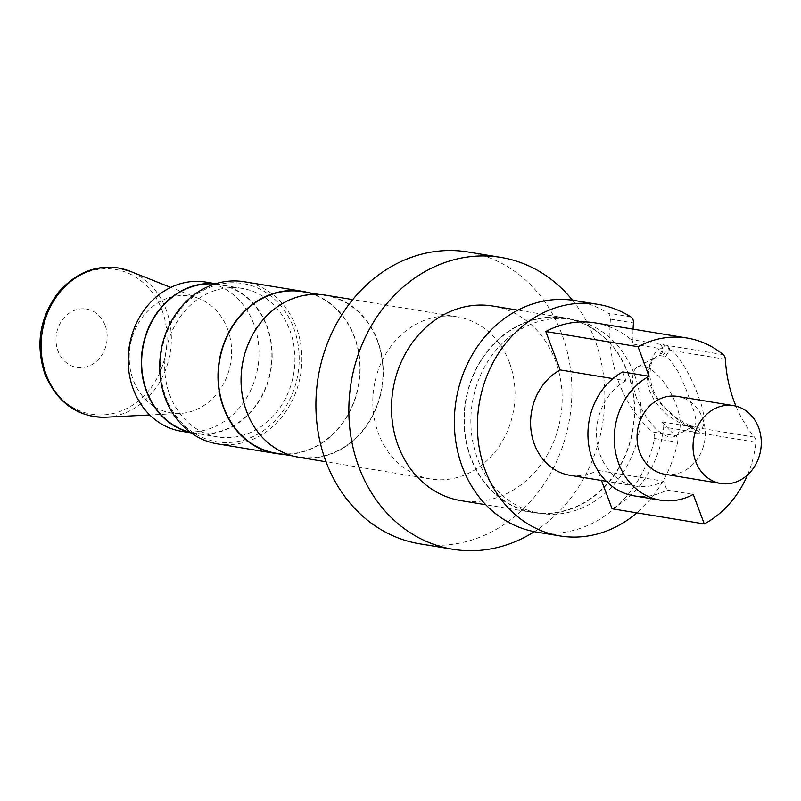 <?xml version="1.0" encoding="UTF-8"?>
<svg xmlns="http://www.w3.org/2000/svg" width="801" height="801" viewBox="0 0 801 801"><rect width="100%" height="100%" fill="white"/><g stroke="black" fill="none" stroke-linecap="round" stroke-linejoin="round"><path stroke-width="0.6" stroke-dasharray="4 3" d="M654.557 438.457L677.616 442.262A6.568 5.667 99.4 0 0 677.326 438.187A6.568 5.667 99.4 0 0 675.643 435.714L652.585 431.919A6.568 5.667 -80.6 0 1 654.277 434.392A6.568 5.667 -80.6 0 1 654.557 438.457A117.336 101.076 -80.6 0 1 536.82 532.124M574.958 300.585A117.336 101.076 -80.6 0 1 607.659 313.021A6.568 5.667 -80.6 0 1 610.002 315.974A6.568 5.667 -80.6 0 1 610.422 319.138A131.464 113.251 99.4 0 0 609.982 337.882A131.464 113.251 99.4 0 0 618.793 382.387A131.464 113.251 99.4 0 0 640.63 419.864A98.273 84.656 -80.6 0 1 539.914 513.311A98.273 84.656 -80.6 0 1 477.516 458.663A98.273 84.656 -80.6 0 1 489.781 358.458A98.273 84.656 -80.6 0 1 571.854 319.389A98.273 84.656 -80.6 0 1 609.982 337.882A98.273 84.656 -80.6 0 1 634.252 374.037A98.273 84.656 -80.6 0 1 640.63 419.864A131.464 113.251 99.4 0 0 652.585 431.919M293.767 328.12A80.19 69.086 -80.6 0 1 256.761 434.723A80.19 69.086 -80.6 0 1 165.857 397.176A80.19 69.086 -80.6 0 1 202.863 290.573A80.19 69.086 -80.6 0 1 293.767 328.12M217.451 443.884A82.163 70.778 99.4 0 0 286.067 411.213A82.163 70.778 99.4 0 0 296.33 327.429A82.163 70.778 99.4 0 0 244.155 281.732M725.366 359.299L669.626 350.117A6.568 5.667 99.4 0 0 669.185 348.014A6.568 5.667 99.4 0 0 667.413 345.461L669.135 349.957L665.621 356.595L670.197 360.05L678.437 372.235L685.946 388.966L694.407 412.585L695.999 420.335L695.889 423.178L694.006 426.052L691.824 426.653A39.439 16.671 61.6 0 1 691.523 426.683L688.76 426.673L691.964 426.132L696.54 433.121L700.154 433.031L755.904 442.212A6.568 5.667 99.4 0 0 754.472 437.136A131.464 113.251 -80.6 0 1 735.959 406.147M754.472 437.136L698.722 427.954L693.976 426.022L691.824 426.653L693.356 426.102L700.154 433.031A6.568 5.667 99.4 0 0 698.722 427.954C707.063 431.489 704.58 409.681 697.841 395.414L697.701 395.023C694.367 382.508 676.194 349.096 669.626 350.117L665.621 356.595L659.854 355.564A39.439 16.671 61.6 0 0 659.543 355.604L656.47 356.675C653.916 360.1 650.392 357.466 649.931 376.74C651.383 385.772 653.666 392.52 656.78 396.976L662.447 405.076L674.953 417.061L691.643 426.793C685.115 427.794 653.346 401.661 651.864 388.185L651.734 387.814C642.983 374.628 654.237 345.411 662.547 348.956L659.543 355.604C663.639 352.4 663.899 348.635 660.334 344.3A6.568 5.667 -80.6 0 1 662.107 346.853A6.568 5.667 -80.6 0 1 662.547 348.956L633.15 344.11A131.464 113.251 99.4 0 1 633.07 329.141M693.326 426.112L685.746 425.651L682.162 424.28L668.925 416.24L659.313 407.028L653.866 399.529L649.781 391.188L647.679 383.399L647.188 374.948L649.411 365.136L652.585 359.909L656.369 356.735M636.675 398.267A39.439 16.671 61.6 0 1 637.696 366.818A39.439 16.671 61.6 0 1 676.194 404.775A39.439 16.671 61.6 0 1 675.173 436.225A39.439 16.671 61.6 0 1 636.675 398.267M664.76 474.252A39.439 33.972 99.4 0 0 697.691 458.572A39.439 33.972 99.4 0 0 702.617 418.362A39.439 33.972 99.4 0 0 677.576 396.425M627.934 372.815A98.593 84.936 -80.6 0 1 615.619 473.361A98.593 84.936 -80.6 0 1 533.276 512.56A98.593 84.936 -80.6 0 1 470.668 457.721A98.593 84.936 -80.6 0 1 482.973 357.176A98.593 84.936 -80.6 0 1 565.326 317.977A98.593 84.936 -80.6 0 1 627.934 372.815M492.865 306.042A98.593 84.936 -80.6 0 1 555.473 360.881A98.593 84.936 -80.6 0 1 543.158 461.416A98.593 84.936 -80.6 0 1 460.815 500.615M572.475 300.205A147.895 127.409 -80.6 0 1 594.783 339.654A147.895 127.409 -80.6 0 1 534.347 531.684M467.934 251.975A147.895 127.409 -80.6 0 1 561.851 334.227A147.895 127.409 -80.6 0 1 543.388 485.036A147.895 127.409 -80.6 0 1 419.864 543.839M509.426 362.533A82.163 70.778 -80.6 0 1 499.173 446.317A82.163 70.778 -80.6 0 1 430.548 478.978A82.163 70.778 -80.6 0 1 378.372 433.281A82.163 70.778 -80.6 0 1 388.635 349.496A82.163 70.778 -80.6 0 1 457.261 316.836A82.163 70.778 -80.6 0 1 509.426 362.533M325.506 295.138A82.163 70.778 -80.6 0 1 377.682 340.825A82.163 70.778 -80.6 0 1 367.429 424.61A82.163 70.778 -80.6 0 1 298.803 457.281M377.421 340.966A81.832 70.498 -80.6 0 1 367.208 424.42A81.832 70.498 -80.6 0 1 298.853 456.95A81.832 70.498 -80.6 0 1 246.888 411.444A81.832 70.498 -80.6 0 1 257.111 327.989A81.832 70.498 -80.6 0 1 325.456 295.459A81.832 70.498 -80.6 0 1 377.421 340.966M302.398 291.664A81.832 70.498 -80.6 0 1 354.362 337.171A81.832 70.498 -80.6 0 1 344.15 420.625A81.832 70.498 -80.6 0 1 275.804 453.156M308.645 292.685A82.163 70.778 -80.6 0 1 354.623 337.031A82.163 70.778 -80.6 0 1 282.042 454.187M289.832 330.242A75.264 64.841 -80.6 0 1 280.44 406.988A75.264 64.841 -80.6 0 1 217.582 436.905A75.264 64.841 -80.6 0 1 169.792 395.053A75.264 64.841 -80.6 0 1 179.184 318.307A75.264 64.841 -80.6 0 1 242.042 288.38A75.264 64.841 -80.6 0 1 289.832 330.242M214.658 284.045A75.264 64.841 -80.6 0 1 218.993 284.585A75.264 64.841 -80.6 0 1 266.783 326.438A75.264 64.841 -80.6 0 1 257.381 403.183A75.264 64.841 -80.6 0 1 194.523 433.111A75.264 64.841 -80.6 0 1 190.248 432.23M215.469 283.784A75.594 65.121 -80.6 0 1 219.043 284.255A75.594 65.121 -80.6 0 1 267.043 326.297A75.594 65.121 -80.6 0 1 257.602 403.384A75.594 65.121 -80.6 0 1 194.473 433.431A75.594 65.121 -80.6 0 1 190.928 432.73M205.867 282.092A75.594 65.121 -80.6 0 1 253.867 324.125A75.594 65.121 -80.6 0 1 244.435 401.211A75.594 65.121 -80.6 0 1 181.296 431.258M227.584 329.031A59.154 50.964 -80.6 0 1 180.235 413.406A59.154 50.964 -80.6 0 1 133.226 379.974A59.154 50.964 -80.6 0 1 143.769 315.404A59.154 50.964 -80.6 0 1 199.129 298.663A59.154 50.964 -80.6 0 1 227.584 329.031M105.191 325.496A29.577 25.482 -80.6 0 1 91.534 364.815A29.577 25.482 -80.6 0 1 58.012 350.968A29.577 25.482 -80.6 0 1 71.659 311.649A29.577 25.482 -80.6 0 1 105.191 325.496M627.674 372.956A98.273 84.656 -80.6 0 1 615.398 473.161A98.273 84.656 -80.6 0 1 533.326 512.229A98.273 84.656 -80.6 0 1 470.928 457.581A98.273 84.656 -80.6 0 1 483.193 357.376A98.273 84.656 -80.6 0 1 565.266 318.307A98.273 84.656 -80.6 0 1 627.674 372.956M594.963 322.863A98.593 84.936 -80.6 0 1 630.938 339.454A6.568 5.667 -80.6 0 1 632.71 342.007A6.568 5.667 -80.6 0 1 633.15 344.11M612.074 508.765A98.593 84.936 -80.6 0 0 663.679 427.023A6.568 5.667 -80.6 0 0 662.247 421.947A131.464 113.251 99.4 0 0 675.643 435.714M622.727 371.924L626.042 380.785L612.875 378.613M634.132 495.859A65.732 56.621 99.4 0 0 666.903 490.082L663.588 481.221L597.716 470.367L601.501 480.49M666.903 490.082L693.255 494.417M677.616 442.262A117.336 101.076 -80.6 0 1 636.895 512.86M569.861 475.283A55.87 48.13 99.4 0 0 597.716 470.367M626.042 380.785A55.87 48.13 99.4 0 0 596.725 439.479A55.87 48.13 99.4 0 0 635.734 486.127A55.87 48.13 99.4 0 0 663.588 481.221M723.163 354.643L630.938 339.454M747.513 474.953A98.593 84.936 99.4 0 0 755.904 442.212M688.76 426.673L685.746 425.651L690.552 425.621L693.075 431.869L696.54 433.121M675.173 436.225L693.356 426.102M162.042 310.257A73.362 63.199 -80.6 0 1 128.19 407.779A73.362 63.199 -80.6 0 1 45.026 373.436A73.362 63.199 -80.6 0 1 78.888 275.904A73.362 63.199 -80.6 0 1 162.042 310.257M106.002 417.211A75.254 64.831 99.4 0 0 166.238 309.887A75.254 64.831 99.4 0 0 130.042 271.249M630.717 316.816L607.659 313.021M662.247 421.947L691.643 426.793A6.568 5.667 -80.6 0 1 693.075 431.869L663.679 427.023M610.422 319.138L633.471 322.933M663.408 344.5C666.592 348.535 666.202 352.29 662.247 355.774M637.696 366.818L656.47 356.675M533.276 512.56L485.796 504.74M430.548 478.978L326.017 461.766M298.853 456.95L292.615 455.929M217.582 436.905L194.523 433.111M194.473 433.431L191.149 432.88M180.235 413.406L149.767 414.968M539.914 513.311L533.326 512.229M635.734 486.127L606.307 481.281M571.854 319.389L565.266 318.307M199.129 298.663L170.773 287.409M219.043 284.255L215.719 283.714M242.042 288.38L218.993 284.585M325.456 295.459L319.219 294.428M457.261 316.836L352.73 299.614M565.326 317.977L517.846 310.157"/><path stroke-width="1.2" d="M633.07 329.141A131.464 113.251 99.4 0 1 633.471 322.933A6.568 5.667 99.4 0 0 633.06 319.779A6.568 5.667 99.4 0 0 630.717 316.816A117.336 101.076 -80.6 0 0 598.017 304.38A117.336 101.076 -80.6 0 0 500.014 351.028A117.336 101.076 -80.6 0 0 485.366 470.668A117.336 101.076 -80.6 0 0 559.869 535.919A117.336 101.076 -80.6 0 0 636.895 512.86M302.458 291.334L244.155 281.732A82.163 70.778 99.4 0 0 175.529 314.403A82.163 70.778 99.4 0 0 165.276 398.187A82.163 70.778 99.4 0 0 217.451 443.884L275.744 453.486A82.163 70.778 -80.6 0 1 223.569 407.789A82.163 70.778 -80.6 0 1 233.832 324.005A82.163 70.778 -80.6 0 1 302.458 291.334A82.163 70.778 -80.6 0 1 308.645 292.685M733.566 405.646L677.576 396.425A39.439 33.972 99.4 0 0 644.635 412.104A39.439 33.972 99.4 0 0 639.709 452.325A39.439 33.972 99.4 0 0 664.76 474.252L720.75 483.474A39.439 33.972 99.4 0 0 753.691 467.794A39.439 33.972 99.4 0 0 758.607 427.584A39.439 33.972 99.4 0 0 733.566 405.646A39.439 33.972 99.4 0 0 700.625 421.326A39.439 33.972 99.4 0 0 695.709 461.546A39.439 33.972 99.4 0 0 720.75 483.474M485.796 504.74L460.815 500.615A98.593 84.936 -80.6 0 1 398.207 445.787A98.593 84.936 -80.6 0 1 410.512 345.241A98.593 84.936 -80.6 0 1 492.865 306.042L517.846 310.157M534.347 531.684A147.895 127.409 -80.6 0 1 452.805 549.266A147.895 127.409 -80.6 0 1 358.888 467.013A147.895 127.409 -80.6 0 1 377.351 316.205A147.895 127.409 -80.6 0 1 500.875 257.401A147.895 127.409 -80.6 0 1 572.475 300.205M452.805 549.266L419.864 543.839A147.895 127.409 -80.6 0 1 325.957 461.586A147.895 127.409 -80.6 0 1 344.42 310.778A147.895 127.409 -80.6 0 1 467.934 251.975L500.875 257.401M326.017 461.766L298.803 457.281A82.163 70.778 -80.6 0 1 246.628 411.584A82.163 70.778 -80.6 0 1 256.891 327.799A82.163 70.778 -80.6 0 1 325.506 295.138L352.73 299.614M292.615 455.929L275.804 453.156A81.832 70.498 -80.6 0 1 223.839 407.649A81.832 70.498 -80.6 0 1 234.052 324.195A81.832 70.498 -80.6 0 1 302.398 291.664L319.219 294.428M282.042 454.187A82.163 70.778 -80.6 0 1 275.744 453.486M190.248 432.23A75.264 64.841 -80.6 0 1 146.733 391.248A75.264 64.841 -80.6 0 1 214.658 284.045M190.928 432.73A75.594 65.121 -80.6 0 1 146.473 391.399A75.594 65.121 -80.6 0 1 154.793 316.015A75.594 65.121 -80.6 0 1 215.469 283.784M191.149 432.88L181.296 431.258A75.594 65.121 -80.6 0 1 133.296 389.226A75.594 65.121 -80.6 0 1 142.738 312.14A75.594 65.121 -80.6 0 1 205.867 282.092L215.719 283.714M735.959 406.147A131.464 113.251 -80.6 0 1 734.066 401.381A131.464 113.251 -80.6 0 1 725.366 359.299A6.568 5.667 99.4 0 0 724.935 357.196A6.568 5.667 99.4 0 0 723.163 354.643A98.593 84.936 99.4 0 0 687.188 338.052A98.593 84.936 99.4 0 0 638.037 346.723L649.08 376.26L622.727 371.924A65.732 56.621 99.4 0 0 592.39 459.303A65.732 56.621 99.4 0 0 634.132 495.859L660.485 500.194A65.732 56.621 99.4 0 0 693.255 494.417L704.299 523.954A98.593 84.936 99.4 0 0 747.513 474.953M649.08 376.26A65.732 56.621 99.4 0 0 618.742 463.639A65.732 56.621 99.4 0 0 660.485 500.194M559.869 535.919L536.82 532.124A117.336 101.076 -80.6 0 1 462.317 466.873A117.336 101.076 -80.6 0 1 476.965 347.223A117.336 101.076 -80.6 0 1 574.958 300.585L598.017 304.38M612.875 378.613L560.169 369.932L545.811 331.534A98.593 84.936 -80.6 0 1 594.963 322.863L687.188 338.052M638.037 346.723L545.811 331.534M704.299 523.954L612.074 508.765L601.501 480.49M560.169 369.932A55.87 48.13 99.4 0 0 530.853 428.635A55.87 48.13 99.4 0 0 569.861 475.283L606.307 481.281M46.208 374.688A75.254 64.831 99.4 0 0 106.002 417.211C77.897 417.541 57.542 403.173 44.906 374.117C35.214 344.4 39.78 317.076 58.613 292.155C75.825 272.71 95.74 264.65 118.348 267.985L130.042 271.249A75.254 64.831 99.4 0 0 59.614 292.545A75.254 64.831 99.4 0 0 46.208 374.688M149.767 414.968L106.002 417.211M170.773 287.409L130.042 271.249"/></g></svg>
